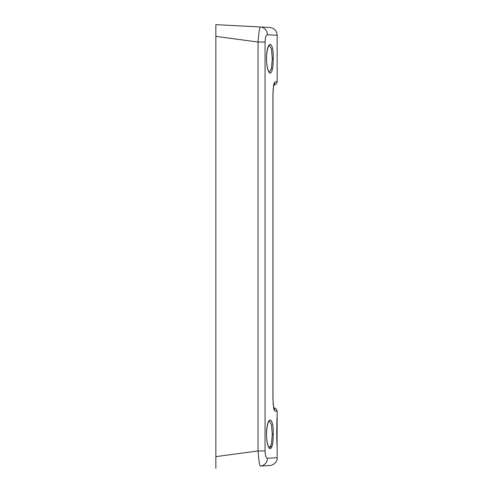 <?xml version="1.0" encoding="UTF-8"?>
<svg xmlns="http://www.w3.org/2000/svg" width="493" height="493" viewBox="0 0 493 493"><rect width="100%" height="100%" fill="white"/><g stroke="black" fill="none" stroke-linecap="round" stroke-linejoin="round"><path stroke-width="0.74" d="M273.486 86.016L272.931 94.299L272.931 398.701L273.603 407.619C274.003 409.615 274.416 410.675 274.841 410.811L277.152 411.637L277.152 416.782A0.974 0.974 0 0 1 277.146 416.887L277.152 416.782C276.721 415.87 276.715 446.75 277.152 445.968L277.152 457.75L267.385 458.25C266.047 458.028 265.271 455.6 265.061 450.966L265.061 42.034C265.271 37.4 266.041 34.978 267.385 34.75L277.152 35.249L277.152 81.363L274.841 82.189C274.416 82.319 274.003 83.385 273.603 85.381L273.492 86.01M273.221 58.704C273.751 41.098 267.514 39.169 266.516 56.498C266.448 64.977 267.44 70.456 269.498 72.939C271.834 73.956 273.079 69.211 273.221 58.704L272.259 58.704L271.489 68.354L269.363 72.329M272.185 445.801L269.012 447.915M273.221 434.296C273.751 416.69 267.514 414.755 266.516 432.09C266.448 440.569 267.44 446.048 269.498 448.525C271.834 449.542 273.079 444.797 273.221 434.296L272.259 434.296L271.489 443.94L269.32 447.915M269.326 45.085L271.489 49.06L272.259 58.704M269.326 420.671L271.489 424.652L272.259 434.296M271.23 69.445L271.649 67.467M277.109 445.185L277.146 416.831C276.937 416.616 276.505 438.542 277.011 443.115L277.152 445.968M267.385 458.25A7.783 7.5 87 0 1 260.292 466.021C259.552 465.466 258.8 460.45 258.03 450.966C258.8 460.45 259.552 465.466 260.292 466.021L269.776 465.521C272 465.928 277.744 462.194 277.146 457.75M265.061 45.085L265.061 42.034L258.03 42.034L258.03 450.966L265.061 450.966L265.061 447.915M258.03 450.966L215.848 456.641L215.848 468.35M277.152 35.249C276.733 30.714 274.274 28.119 269.776 27.479L260.292 26.979C259.552 27.534 258.8 32.55 258.03 42.034L215.848 36.359L215.848 24.65L260.292 26.979A7.783 7.5 93 0 1 267.385 34.75M215.848 456.641L215.848 36.359M274.841 82.189A3.895 3.852 70 0 1 273.898 84.753M273.695 84.919L273.547 86.293C273.473 86.984 273.073 88.148 272.993 94.299L272.931 94.299M272.931 398.701L272.993 398.701C273.208 404.716 273.547 407.982 273.997 408.512L273.744 408.149M273.898 408.247A3.895 3.852 110 0 1 274.841 410.811M277.146 411.637C277.06 409.886 276.203 408.666 274.589 407.982L273.732 407.619M273.744 85.326L274.589 85.018C276.203 84.334 277.06 83.114 277.146 81.363M265.061 72.329L265.061 88.487M265.061 404.513L265.061 420.671M269.369 45.079L268.081 47.334C266.374 53.195 266.072 59.579 267.157 66.475C268.358 71.99 269.203 72.101 269.049 72.033L269.32 72.329M269.369 420.671L268.081 422.92C266.374 428.787 266.072 435.165 267.157 442.067C268.358 447.582 269.203 447.693 269.049 447.619L269.363 447.915M273.147 89.695L273.288 88.148M273.633 407.169L273.492 406.386M273.325 405.184L273.221 404.18M273.147 403.249L273.104 402.602M272.993 398.701L272.993 94.299"/></g></svg>
